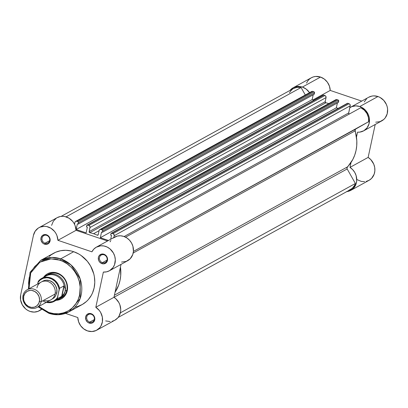 <?xml version="1.0" encoding="UTF-8"?>
<svg xmlns="http://www.w3.org/2000/svg" width="408" height="408" viewBox="0 0 408 408"><rect width="100%" height="100%" fill="white"/><g stroke="black" fill="none" stroke-linecap="round" stroke-linejoin="round"><path stroke-width="0.61" d="M306.52 83.125L307.714 81.008L309.295 79.223L311.202 77.836L313.37 76.903L315.705 76.454L320.535 77.066A13.5 12.021 -118.8 0 0 311.345 77.76L293.189 87.751A13.5 12.021 61.2 0 1 302.384 87.062L320.535 77.066L324.304 79.065L327.379 82.197L329.424 86.124L330.23 90.423L361.712 101.097L330.23 90.423A13.5 12.021 -118.8 0 0 320.535 77.066L302.384 87.062L299.972 86.501L295.214 86.894L293.051 87.832L290.012 90.408A13.5 12.021 61.2 0 1 293.189 87.751M368.73 97.237L371.897 96.084L373.896 95.875L377.951 96.528A13.5 12.021 -118.8 0 0 368.755 97.221L350.605 107.212A13.5 12.021 61.2 0 1 359.795 106.519L377.951 96.528L380.077 97.466L383.8 100.434L386.417 104.509L387.202 106.804L387.6 109.171L387.192 113.817L385.244 117.846L383.765 119.462L380.037 121.635L375.692 122.191M363.62 130.866L381.776 120.87A13.5 12.021 -118.8 0 0 387.473 108.13A13.5 12.021 -118.8 0 0 377.951 96.528L359.795 106.519A13.5 12.021 61.2 0 1 369.322 118.121A13.5 12.021 61.2 0 1 363.62 130.866A13.5 12.021 61.2 0 1 357.535 132.182L356.47 137.149L357.535 132.182L359.749 132.121L363.854 130.733L367.088 127.837L369.036 123.808L369.444 119.162L369.046 116.795L368.261 114.5L365.645 110.425L361.921 107.457L359.795 106.519L355.74 105.866L351.834 106.631L349.819 107.687A13.5 12.021 61.2 0 1 350.605 107.212M364.237 101.949L366.649 98.741M346.489 191.627L349.59 190.924L353.501 188.292L356.011 184.156L356.704 180.871L356.153 175.71L354.766 172.462L352.66 169.626L349.988 167.397A13.5 12.021 61.2 0 1 356.735 179.239A13.5 12.021 61.2 0 1 350.875 190.322L369.031 180.331A13.5 12.021 -118.8 0 0 374.891 169.249A13.5 12.021 -118.8 0 0 368.138 157.406L375.197 124.491L368.138 157.406L370.816 159.635L373.713 164.057L374.702 167.428L374.86 170.881L374.167 174.165L371.657 178.301L369.169 180.249L366.226 181.397M364.645 181.636L361.401 181.443L356.75 179.5M309.55 92.662L306.148 89.061L302.384 87.062A13.5 12.021 61.2 0 1 309.55 92.662M349.988 167.397L351.048 162.43L349.988 167.397L368.138 157.406L349.988 167.397M313.018 99.894L330.23 90.423L313.018 99.894M350.875 190.322A13.5 12.021 61.2 0 1 346.8 191.602M97.211 235.192L98.231 234.636L97.211 235.192L97.838 235.197L98.216 234.702A0.841 0.75 61.2 0 1 97.211 235.192A37.97 33.813 61.2 0 0 93.559 233.733L99.073 230.699L93.559 233.733A37.97 33.813 61.2 0 1 97.211 235.192M313.961 91.826L312.788 91.428L76.77 221.33L77.943 221.728L313.961 91.826L314.548 92.861L314.262 94.192L78.244 224.094L78.53 222.763L314.548 92.861L314.262 94.192L78.244 224.094L77.377 223.798L76.153 229.51L77.377 223.798L78.244 224.094L78.53 222.763L314.548 92.861A0.841 0.75 -118.8 0 0 313.961 91.826L77.943 221.728L78.53 222.763A0.841 0.75 61.2 0 0 77.943 221.728L76.77 221.33L312.788 91.428L313.961 91.826M289.42 92.662L291.868 89.622L293.454 88.516L297.116 87.302L301.073 87.511L66.055 216.862L301.073 87.511A12.658 11.271 -118.8 0 0 293.536 88.47L61.118 216.388M313.206 94.773L312.171 99.608L76.153 229.51L312.171 99.608L313.961 100.215L312.171 99.608L313.206 94.773M86.124 232.891L76.153 229.51L86.124 232.891L87.348 227.179L86.481 226.884L87.348 227.179L86.124 232.891M87.113 225.073A0.841 0.75 61.2 0 0 86.766 225.558L86.481 226.884L87.103 225.078L88.857 225.425L324.875 95.523L323.707 95.125L87.689 225.027L89.413 225.741L90.046 226.863L89.148 231.627L325.171 101.725L326.053 97.604L90.035 227.501L89.148 231.627L325.171 101.725A0.841 0.75 -118.8 0 0 325.839 102.785L89.821 232.688A0.841 0.75 61.2 0 1 89.148 231.627L89.821 232.688A37.97 33.813 61.2 0 1 93.559 233.733A37.97 33.813 61.2 0 0 89.821 232.688L325.839 102.785A37.97 33.813 61.2 0 1 328.792 103.576A37.97 33.813 -118.8 0 0 325.839 102.785L325.171 101.725L326.053 97.604A1.688 1.505 -118.8 0 0 324.875 95.523L325.849 96.344L326.053 97.604L90.035 227.501A1.688 1.505 61.2 0 0 88.857 225.425L324.875 95.523L323.707 95.125A0.841 0.75 -118.8 0 0 323.131 95.171L87.113 225.073A0.841 0.75 61.2 0 1 87.689 225.027L322.906 95.375M99.797 229.607A1.688 1.505 61.2 0 0 99.098 230.576L98.216 234.702L99.098 230.576L99.782 229.617L100.643 229.454L102.117 229.918L338.135 100.016L336.962 99.623L100.944 229.52L102.393 230.076L102.704 230.959L338.722 101.056L338.436 102.388L102.418 232.29L102.704 230.959L102.418 232.29L101.551 231.994L100.327 237.706L101.551 231.994L102.418 232.29L338.436 102.388L338.722 101.056A0.841 0.75 -118.8 0 0 338.135 100.016L338.722 101.056L102.704 230.959A0.841 0.75 61.2 0 0 102.117 229.918L338.135 100.016L336.962 99.623A1.688 1.505 -118.8 0 0 335.815 99.71L336.962 99.623L100.944 229.52A1.688 1.505 61.2 0 0 99.797 229.607L335.815 99.71L335.213 100.378M337.38 102.969L336.345 107.804L100.327 237.706L108.487 240.47L100.327 237.706L336.345 107.804L338.135 108.411L336.345 107.804L337.38 102.969M110.69 239.256L111.522 235.375L110.655 235.079L111.522 235.375L110.69 239.256M347.08 103.566L111.863 233.223A0.841 0.75 61.2 0 0 110.94 233.748L110.655 235.079L111.277 233.269L113.031 233.621L349.049 103.719L347.881 103.321L111.863 233.223L113.817 234.166L114.209 235.696L350.227 105.794L348.692 112.955L124.134 236.548L348.692 112.955A0.841 0.75 -118.8 0 0 349.35 114.011M113.812 237.538L114.209 235.696L113.812 237.538M125.567 237.181L360.743 107.743L125.567 237.181M113.067 238.124L117.305 236.064L120.503 235.783L123.736 236.405L126.791 237.889L129.448 240.134L131.539 242.984L132.906 246.243L133.426 251.404L368.638 121.691A12.658 11.271 -118.8 0 0 360.743 107.743L364.237 110.078L366.904 113.455L368.429 117.484L368.638 121.691L355.725 129.055L355.103 129.821L356.811 140.786L356.73 145.733L356.026 150.557L354.705 155.178L352.798 159.502L346.938 167.902L347.172 168.963L355.388 183.483L120.355 312.844L355.388 183.483L354.608 185.339L352.18 188.394L348.835 190.301M118.116 317.465L350.467 189.582A12.658 11.271 -118.8 0 0 355.388 183.483L347.172 168.963L113.98 297.31L347.172 168.963A1.688 1.505 -118.8 0 1 347.351 166.974A37.97 33.813 -118.8 0 0 355.088 130.886L133.186 253.016L355.088 130.886A1.688 1.505 -118.8 0 1 355.725 129.055L133.426 251.404L132.712 254.684L130.172 258.794L126.24 261.395L121.518 262.084M311.386 91.698L312.788 91.428A1.688 1.505 -118.8 0 0 311.641 91.514L75.623 221.416A1.688 1.505 61.2 0 1 76.77 221.33L75.878 221.309L75.169 221.819L74.521 224.273L74.924 222.38A1.688 1.505 61.2 0 1 75.623 221.416M111.287 233.264L347.305 103.367A0.841 0.75 -118.8 0 1 347.881 103.321L349.605 104.035L350.243 105.157L348.692 112.955L348.84 113.653L349.432 114.026M301.073 87.511L305.311 94.998L301.073 87.511M120.452 267.051L120.712 275.635L120.008 280.459L118.687 285.08L115.031 292.332A37.97 33.813 61.2 0 0 120.452 267.051M114.209 235.696L350.227 105.794A1.688 1.505 -118.8 0 0 349.049 103.719L113.031 233.621A1.688 1.505 61.2 0 1 114.209 235.696M114.424 295.178L347.351 166.974L114.424 295.178M46.701 235.375A4.218 3.759 -118.8 0 0 42.085 238.007A4.218 3.759 -118.8 0 0 45.023 243.199L44.518 244.168A5.064 4.508 61.2 0 1 40.994 237.935A5.064 4.508 61.2 0 1 46.532 234.779L46.701 235.375A4.218 3.759 61.2 0 1 49.674 239.001A4.218 3.759 61.2 0 1 47.894 242.984A4.218 3.759 61.2 0 1 45.023 243.199A4.218 3.759 61.2 0 1 42.044 239.572A4.218 3.759 61.2 0 1 43.829 235.589A4.218 3.759 61.2 0 1 46.701 235.375L46.532 234.779L47.394 235.166L48.878 236.421L50.097 239.093L49.776 241.893L48.736 243.357L47.206 244.229L44.518 244.168L42.86 243.219L41.198 240.802L40.994 237.935L42.315 235.584L44.722 234.549L46.532 234.779A5.064 4.508 61.2 0 1 50.057 241.006A5.064 4.508 61.2 0 1 44.518 244.168L45.023 243.199L49.613 240.669L45.023 243.199A4.218 3.759 -118.8 0 0 49.638 240.567A4.218 3.759 -118.8 0 0 46.701 235.375M104.111 254.837A4.218 3.759 -118.8 0 0 99.496 257.468A4.218 3.759 -118.8 0 0 102.433 262.66L101.934 263.624A5.064 4.508 61.2 0 1 98.404 257.397A5.064 4.508 61.2 0 1 103.943 254.235L104.111 254.837A4.218 3.759 61.2 0 1 107.09 258.458A4.218 3.759 61.2 0 1 105.31 262.441A4.218 3.759 61.2 0 1 102.433 262.66A4.218 3.759 61.2 0 1 99.46 259.034A4.218 3.759 61.2 0 1 101.24 255.051A4.218 3.759 61.2 0 1 104.111 254.837L103.943 254.235L104.81 254.628L106.294 255.882L107.513 258.555L107.472 260.467L106.146 262.818L103.744 263.854L101.934 263.624L99.583 261.982L98.608 260.263L98.404 257.397L99.134 255.714L101.255 254.174L103.943 254.235A5.064 4.508 61.2 0 1 107.472 260.467A5.064 4.508 61.2 0 1 101.934 263.624L102.433 262.66L107.029 260.131L102.433 262.66A4.218 3.759 -118.8 0 0 107.054 260.029A4.218 3.759 -118.8 0 0 104.111 254.837M91.367 314.293A4.218 3.759 -118.8 0 0 86.751 316.924A4.218 3.759 -118.8 0 0 89.689 322.116L89.184 323.085A5.064 4.508 61.2 0 1 85.66 316.853A5.064 4.508 61.2 0 1 91.198 313.696L91.367 314.293A4.218 3.759 61.2 0 1 94.345 317.919A4.218 3.759 61.2 0 1 92.56 321.902A4.218 3.759 61.2 0 1 89.689 322.116A4.218 3.759 61.2 0 1 86.715 318.49A4.218 3.759 61.2 0 1 88.495 314.507A4.218 3.759 61.2 0 1 91.367 314.293L91.198 313.696L92.065 314.084L93.544 315.338L94.763 318.01L94.442 320.81L93.401 322.274L91.871 323.146L89.184 323.085L87.526 322.136L85.864 319.719L85.66 316.853L86.981 314.502L89.388 313.466L91.198 313.696A5.064 4.508 61.2 0 1 94.722 319.923A5.064 4.508 61.2 0 1 89.184 323.085L89.689 322.116L94.284 319.586L89.689 322.116A4.218 3.759 -118.8 0 0 94.304 319.484A4.218 3.759 -118.8 0 0 91.367 314.293M48.236 274.319A13.5 12.021 61.2 0 1 57.431 273.63L57.263 273.034L54.703 272.437L52.127 272.381L49.643 272.855L47.343 273.85L45.313 275.324L43.508 277.404A14.341 12.776 61.2 0 1 57.263 273.034L57.431 273.63A13.5 12.021 -118.8 0 0 47.415 274.819M49.042 313.298L58.002 314.716L69.039 311.794L80.167 298.513L80.233 279.087L71.053 264.96L60.715 258.845A1.183 0.383 108.7 0 0 60.012 260.202C67.616 261.655 83.441 275.425 79.642 294.882C75.154 314.109 55.962 316.016 48.807 312.462A1.183 0.383 108.7 0 0 48.894 313.319A1.183 0.383 108.7 0 0 49.042 313.298A1.183 0.383 -71.3 0 1 48.894 313.319A1.183 0.383 -71.3 0 1 48.807 312.462L53.841 313.63L58.89 313.747L63.77 312.809L68.289 310.855L72.277 307.958L75.577 304.23L78.066 299.819L79.642 294.882L80.182 286.931L79.305 281.556L77.469 276.364L74.746 271.56L71.242 267.317L67.096 263.808L62.46 261.166L57.513 259.488L54.983 259.034L49.929 258.917L45.048 259.855L42.733 260.707L38.459 263.145L34.797 266.47L31.89 270.565L30.758 272.845L29.177 277.782L28.57 283.04L29.009 288.757L30.707 272.957L39.907 262.176L50.995 258.856L60.012 260.202A1.183 0.383 -71.3 0 1 60.715 258.845A29.361 26.148 61.2 0 1 81.432 284.075A29.361 26.148 61.2 0 1 69.039 311.794A29.361 26.148 61.2 0 1 49.042 313.298M41.249 309.371A13.5 12.021 61.2 0 1 39.285 310.758A13.5 12.021 61.2 0 1 30.095 311.447A13.5 12.021 61.2 0 1 20.691 294.831L20.584 299.936L22.333 304.883L25.673 308.927L27.79 310.406L30.095 311.447L34.15 312.1L38.056 311.335L41.397 309.233M96.701 330.215L114.857 320.224A13.5 12.021 -118.8 0 0 120.717 309.142A13.5 12.021 -118.8 0 0 113.965 297.299L121.023 264.389L113.965 297.299L95.814 307.295A13.5 12.021 61.2 0 1 102.561 319.132A13.5 12.021 61.2 0 1 96.701 330.215A13.5 12.021 61.2 0 1 87.506 330.908A13.5 12.021 61.2 0 1 77.816 317.551L78.622 321.851L80.667 325.778L83.742 328.909L87.506 330.908L91.953 331.546L96.171 330.49L99.613 327.874L100.903 326.074L102.408 321.8L102.332 317.087L100.694 312.538L99.348 310.514L95.814 307.295L103.362 272.075L106.564 271.84L109.517 270.718L113.041 267.556L114.556 264.675L115.311 259.677L114.75 256.234L113.383 252.975L110.027 248.921L107.141 247.039L103.974 245.978L100.73 245.805L96.217 247.222L93.748 249.196L91.907 251.833L57.9 240.307L56.952 235.61L55.911 233.412L54.529 231.412L50.949 228.251L46.665 226.537L44.431 226.302L40.142 227.108L38.23 228.123L35.165 231.219L33.436 235.375L20.691 294.831L33.436 235.375A13.5 12.021 61.2 0 1 39.015 227.644A13.5 12.021 61.2 0 1 57.9 240.307L76.056 230.316L107.544 240.99L76.056 230.316A13.5 12.021 -118.8 0 0 57.171 217.653L39.015 227.644M38.153 306.836L48.899 313.324C56.034 315.634 62.745 315.124 69.039 311.794L82.013 304.654A29.361 26.148 -118.8 0 0 94.411 276.935A29.361 26.148 -118.8 0 0 73.695 251.705L60.715 258.845L73.695 251.705L78.713 253.965L81.075 255.464L87.317 261.242L90.576 265.98L93.794 273.957L94.381 276.741L94.784 282.356L94.146 287.839L92.504 292.98L91.321 295.361L88.291 299.625L86.476 301.466L82.319 304.48L77.612 306.52L75.103 307.142M51.592 225.384L53.321 221.223L56.386 218.132M57.13 217.678L60.389 216.5L62.587 216.311L64.821 216.546L69.1 218.26L72.685 221.416L74.062 223.421L75.108 225.619L76.056 230.316L57.9 240.307L91.907 251.833A13.5 12.021 61.2 0 1 96.431 247.105A13.5 12.021 61.2 0 1 113.47 253.133A13.5 12.021 61.2 0 1 109.446 270.759A13.5 12.021 61.2 0 1 103.362 272.075L95.814 307.295L113.965 297.299L115.857 298.753L118.85 302.547L119.855 304.761L120.727 309.468L120.564 311.809L119.059 316.083L117.769 317.878L114.821 320.239M110.063 241.842L110.894 240.45M114.322 320.499L112.282 321.234M110.109 321.555L105.662 320.912M65.504 313.38L77.816 317.551L65.504 313.38M49.24 256.397L51.24 254.77L55.692 252.231L60.613 250.721L65.81 250.293L71.089 250.961L73.695 251.705A29.361 26.148 -118.8 0 0 53.703 253.21L40.723 260.35A29.361 26.148 61.2 0 1 60.715 258.845L51.76 257.433L40.723 260.35L30.085 272.253L28.387 289.099M38.775 306.495L43.993 310.294L48.807 312.462L38.775 306.495M57.263 273.034L59.711 274.135L61.96 275.711L65.509 280.005L67.366 285.263L67.56 288.007L67.254 290.685L66.448 293.194L65.183 295.443L63.505 297.34L61.475 298.814L59.175 299.809L56.12 300.319A14.341 12.776 61.2 0 0 67.555 288.313A14.341 12.776 61.2 0 0 57.263 273.034M60.394 298.401A13.5 12.021 -118.8 0 0 67.029 285.753A13.5 12.021 -118.8 0 0 57.431 273.63A13.5 12.021 61.2 0 1 66.953 285.228A13.5 12.021 61.2 0 1 61.256 297.973M109.446 270.759L127.602 260.763A13.5 12.021 -118.8 0 0 131.626 243.143A13.5 12.021 -118.8 0 0 114.587 237.114L96.431 247.105M43.753 300.262A10.124 9.017 -118.8 0 0 55.07 294.03A10.124 9.017 -118.8 0 0 48.017 281.571A10.124 9.017 -118.8 0 0 36.939 287.885M41.157 301.685A10.124 9.017 61.2 0 1 36.975 307.484A10.124 9.017 61.2 0 1 26.714 306.071A10.124 9.017 61.2 0 1 23.026 295.54A10.124 9.017 -118.8 0 0 30.08 308.004A10.124 9.017 -118.8 0 0 41.157 301.685L39.387 301.573A8.757 7.798 61.2 0 1 29.81 307.03A8.757 7.798 61.2 0 1 23.71 296.259L23.026 295.54L23.71 296.259L24.97 293.352L27.234 291.297L30.156 290.399L31.727 290.435L34.782 291.47L37.347 293.643L39.03 296.616L39.576 299.936L38.898 303.103L37.097 305.633L34.456 307.142L31.37 307.397L28.31 306.357L25.745 304.19L24.062 301.216L23.639 299.569L23.71 296.259A8.757 7.798 61.2 0 1 33.288 290.797A8.757 7.798 61.2 0 1 39.387 301.573L41.157 301.685A10.124 9.017 -118.8 0 0 34.109 289.226A10.124 9.017 -118.8 0 0 23.026 295.54A10.124 9.017 61.2 0 1 27.214 289.746A10.124 9.017 61.2 0 1 37.475 291.159A10.124 9.017 61.2 0 1 41.157 301.685L55.07 294.03L41.157 301.685M36.975 307.484L50.888 299.829A10.124 9.017 -118.8 0 0 55.07 294.03A10.124 9.017 -118.8 0 0 51.383 283.504A10.124 9.017 -118.8 0 0 41.121 282.086L27.214 289.746M51.699 299.314L54.106 297.804L55.289 296.463L56.753 293.107L56.829 289.277L55.519 285.569L53.015 282.535L49.7 280.643L46.078 280.184L44.324 280.52L41.988 281.678A10.124 9.017 61.2 0 1 52.652 282.244A10.124 9.017 61.2 0 1 56.753 293.107A2.27 0.719 12.1 0 0 55.309 292.98M44.038 277.496A13.076 11.648 61.2 0 1 56.136 275.68A13.076 11.648 61.2 0 1 64.301 286.472L65.193 288.762L65.153 291.169L66.836 290.246L65.153 291.169A13.5 12.021 61.2 0 1 59.573 298.901A13.5 12.021 61.2 0 1 56.758 299.967A13.5 12.021 -118.8 0 0 65.153 291.169L65.193 288.762L64.122 286.018L61.965 296.091L64.173 293.525L65.153 291.169L64.173 293.525L61.965 296.091L63.883 285.931L61.654 296.341L63.883 285.931L59.578 288.303L57.406 297.605L56.35 298.988L53.662 301.094L52.091 301.772L48.685 302.297L46.752 302.104A12.572 11.194 61.2 0 0 57.406 297.605L57.349 298.712L61.654 296.341L57.349 298.712A13.076 11.648 61.2 0 1 54.193 301.379A13.076 11.648 61.2 0 1 46.313 302.348M38.428 281.132L38.428 281.132A13.076 11.648 61.2 0 1 41.58 278.465A13.076 11.648 61.2 0 1 59.578 288.303A13.076 11.648 -118.8 0 0 42.07 278.215A13.076 11.648 -118.8 0 0 38.428 281.132L37.633 284.009L37.964 282.458L40.28 279.908L43.279 278.297L46.685 277.766L48.445 277.93L51.867 279.092L54.907 281.265L57.273 284.249L58.757 287.767L59.119 289.629L57.349 298.712A13.076 11.648 -118.8 0 1 53.703 301.629A13.076 11.648 -118.8 0 1 42.707 300.834M46.277 302.364L54.193 301.379L58.783 298.85A13.076 11.648 -118.8 0 0 62.327 295.662A13.076 11.648 61.2 0 1 56.33 299.824M65.153 291.169A13.5 12.021 -118.8 0 0 58.92 276.129A13.5 12.021 -118.8 0 0 44.146 277.052A13.5 12.021 61.2 0 1 46.558 275.247A13.5 12.021 61.2 0 1 60.236 277.134A13.5 12.021 61.2 0 1 65.153 291.169M59.578 288.303L63.883 285.931L64.301 286.472A13.076 11.648 -118.8 0 0 46.175 275.941L41.58 278.465L38.388 281.168M55.238 292.985A2.27 0.719 -167.9 0 1 56.753 293.107M38.342 281.234L37.964 282.458A12.572 11.194 61.2 0 1 50.184 278.378A12.572 11.194 61.2 0 1 59.119 289.629L59.328 288.818M59.201 289.277L59.497 288.405L59.201 289.277M39.316 310.738L41.488 309.545"/></g></svg>
